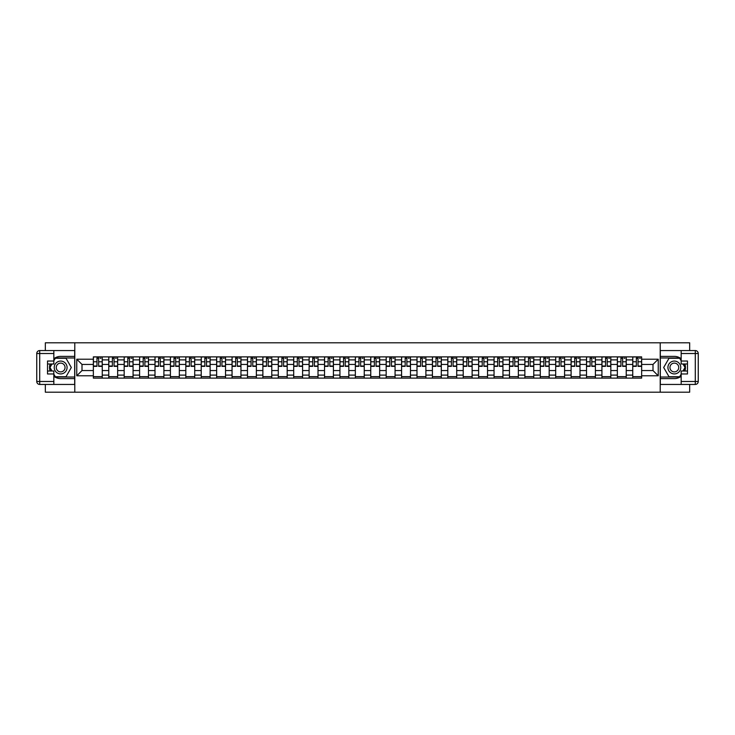 <?xml version="1.0" encoding="UTF-8"?>
<svg xmlns="http://www.w3.org/2000/svg" width="735" height="735" viewBox="0 0 735 735"><rect width="100%" height="100%" fill="white"/><g stroke="black" fill="none" stroke-linecap="round" stroke-linejoin="round"><path stroke-width="1.1" d="M45.34 384.442L45.34 392.196L689.66 392.196L689.66 384.442M689.66 350.558L689.66 342.804L45.34 342.804L45.34 350.558M108.771 378.121L108.771 359.893L102.248 359.893L102.248 378.121M102.248 359.893L102.248 356.879M108.771 359.893L108.771 356.879M117.655 356.879L117.655 378.121M124.178 378.121L124.178 356.879M133.072 356.879L133.072 378.121M139.595 378.121L139.595 356.879M148.479 356.879L148.479 378.121M155.002 378.121L155.002 356.879M163.896 356.879L163.896 378.121M170.41 378.121L170.41 356.879M179.303 356.879L179.303 378.121M185.826 378.121L185.826 356.879M194.72 356.879L194.72 378.121M201.234 378.121L201.234 356.879M210.127 356.879L210.127 378.121M216.65 378.121L216.65 356.879M225.535 356.879L225.535 378.121M232.058 378.121L232.058 356.879M240.951 356.879L240.951 378.121M247.465 378.121L247.465 356.879M256.359 356.879L256.359 378.121M262.882 378.121L262.882 356.879M271.775 356.879L271.775 378.121M278.289 378.121L278.289 356.879M287.183 356.879L287.183 378.121M293.706 378.121L293.706 356.879M302.59 356.879L302.59 378.121M309.113 378.121L309.113 356.879M318.007 356.879L318.007 378.121M324.53 378.121L324.53 356.879M333.414 356.879L333.414 378.121M339.938 378.121L339.938 356.879M348.831 356.879L348.831 378.121M355.345 378.121L355.345 356.879M364.238 356.879L364.238 378.121M370.762 378.121L370.762 356.879M379.655 356.879L379.655 378.121M386.169 378.121L386.169 356.879M395.062 356.879L395.062 378.121M401.586 378.121L401.586 356.879M410.47 356.879L410.47 378.121M416.993 378.121L416.993 356.879M425.887 356.879L425.887 378.121M432.41 378.121L432.41 356.879M441.294 356.879L441.294 378.121M447.817 378.121L447.817 356.879M456.711 356.879L456.711 378.121M463.225 378.121L463.225 356.879M472.118 356.879L472.118 378.121M478.641 378.121L478.641 356.879M487.535 356.879L487.535 378.121M494.049 378.121L494.049 356.879M502.942 356.879L502.942 378.121M509.465 378.121L509.465 356.879M518.35 356.879L518.35 378.121M524.873 378.121L524.873 356.879M533.766 356.879L533.766 378.121M540.28 378.121L540.28 356.879M549.174 356.879L549.174 378.121M555.697 378.121L555.697 356.879M564.59 356.879L564.59 378.121M571.104 378.121L571.104 356.879M579.998 356.879L579.998 378.121M586.521 378.121L586.521 356.879M595.405 356.879L595.405 378.121M601.928 378.121L601.928 356.879M610.822 356.879L610.822 378.121M617.345 378.121L617.345 356.879M626.229 356.879L626.229 378.121M632.752 378.121L632.752 356.879M632.752 370.559L626.229 370.559M617.345 370.559L610.822 370.559M601.928 370.559L595.405 370.559M586.521 370.559L579.998 370.559M571.104 370.559L564.59 370.559M555.697 370.559L549.174 370.559M540.28 370.559L533.766 370.559M524.873 370.559L518.35 370.559M509.465 370.559L502.942 370.559M494.049 370.559L487.535 370.559M478.641 370.559L472.118 370.559M463.225 370.559L456.711 370.559M447.817 370.559L441.294 370.559M432.41 370.559L425.887 370.559M416.993 370.559L410.47 370.559M401.586 370.559L395.062 370.559M386.169 370.559L379.655 370.559M370.762 370.559L364.238 370.559M355.345 370.559L348.831 370.559M339.938 370.559L333.414 370.559M324.53 370.559L318.007 370.559M309.113 370.559L302.59 370.559M293.706 370.559L287.183 370.559M278.289 370.559L271.775 370.559M262.882 370.559L256.359 370.559M247.465 370.559L240.951 370.559M232.058 370.559L225.535 370.559M216.65 370.559L210.127 370.559M201.234 370.559L194.72 370.559M185.826 370.559L179.303 370.559M170.41 370.559L163.896 370.559M155.002 370.559L148.479 370.559M139.595 370.559L133.072 370.559M124.178 370.559L117.655 370.559M108.771 370.559L102.248 370.559M632.752 364.441L626.229 364.441M617.345 364.441L610.822 364.441M601.928 364.441L595.405 364.441M586.521 364.441L579.998 364.441M571.104 364.441L564.59 364.441M555.697 364.441L549.174 364.441M540.28 364.441L533.766 364.441M524.873 364.441L518.35 364.441M509.465 364.441L502.942 364.441M494.049 364.441L487.535 364.441M478.641 364.441L472.118 364.441M463.225 364.441L456.711 364.441M447.817 364.441L441.294 364.441M432.41 364.441L425.887 364.441M416.993 364.441L410.47 364.441M401.586 364.441L395.062 364.441M386.169 364.441L379.655 364.441M370.762 364.441L364.238 364.441M355.345 364.441L348.831 364.441M339.938 364.441L333.414 364.441M324.53 364.441L318.007 364.441M309.113 364.441L302.59 364.441M293.706 364.441L287.183 364.441M278.289 364.441L271.775 364.441M262.882 364.441L256.359 364.441M247.465 364.441L240.951 364.441M232.058 364.441L225.535 364.441M216.65 364.441L210.127 364.441M201.234 364.441L194.72 364.441M185.826 364.441L179.303 364.441M170.41 364.441L163.896 364.441M155.002 364.441L148.479 364.441M139.595 364.441L133.072 364.441M124.178 364.441L117.655 364.441M108.771 364.441L102.248 364.441M81.998 370.559L93.354 370.559L93.354 364.441L81.998 364.441L81.998 370.559L76.762 375.796L76.762 359.204L93.354 359.204L93.354 364.441M641.646 364.441L641.646 370.559L653.002 370.559L653.002 364.441L641.646 364.441L641.646 356.879L93.354 356.879L93.354 359.204M641.646 359.204L658.238 359.204L658.238 375.796L641.646 375.796L641.646 370.559M93.354 370.559L93.354 378.121L641.646 378.121L641.646 375.796M93.354 375.796L76.762 375.796M660.214 392.196L660.214 342.804M74.786 392.196L74.786 342.804M102.248 376.642L93.354 376.642M96.965 358.358L98.646 358.358M117.655 376.642L108.771 376.642M112.372 358.358L114.054 358.358M133.072 376.642L124.178 376.642M127.789 358.358L129.461 358.358M148.479 376.642L139.595 376.642M143.196 358.358L144.878 358.358M163.896 376.642L155.002 376.642M158.604 358.358L160.285 358.358M179.303 376.642L170.41 376.642M174.02 358.358L175.702 358.358M194.72 376.642L185.826 376.642M189.428 358.358L191.109 358.358M210.127 376.642L201.234 376.642M204.845 358.358L206.517 358.358M225.535 376.642L216.65 376.642M220.252 358.358L221.933 358.358M240.951 376.642L232.058 376.642M235.669 358.358L237.341 358.358M256.359 376.642L247.465 376.642M251.076 358.358L252.757 358.358M271.775 376.642L262.882 376.642M266.483 358.358L268.165 358.358M287.183 376.642L278.289 376.642M281.9 358.358L283.581 358.358M302.59 376.642L293.706 376.642M297.308 358.358L298.989 358.358M318.007 376.642L309.113 376.642M312.724 358.358L314.396 358.358M333.414 376.642L324.53 376.642M328.132 358.358L329.813 358.358M348.831 376.642L339.938 376.642M343.539 358.358L345.22 358.358M364.238 376.642L355.345 376.642M358.956 358.358L360.637 358.358M379.655 376.642L370.762 376.642M374.363 358.358L376.044 358.358M395.062 376.642L386.169 376.642M389.78 358.358L391.461 358.358M410.47 376.642L401.586 376.642M405.187 358.358L406.868 358.358M425.887 376.642L416.993 376.642M420.604 358.358L422.276 358.358M441.294 376.642L432.41 376.642M436.011 358.358L437.692 358.358M456.711 376.642L447.817 376.642M451.419 358.358L453.1 358.358M472.118 376.642L463.225 376.642M466.835 358.358L468.517 358.358M487.535 376.642L478.641 376.642M482.243 358.358L483.924 358.358M502.942 376.642L494.049 376.642M497.659 358.358L499.331 358.358M518.35 376.642L509.465 376.642M513.067 358.358L514.748 358.358M533.766 376.642L524.873 376.642M528.483 358.358L530.155 358.358M549.174 376.642L540.28 376.642M543.891 358.358L545.572 358.358M564.59 376.642L555.697 376.642M559.298 358.358L560.98 358.358M579.998 376.642L571.104 376.642M574.715 358.358L576.396 358.358M595.405 376.642L586.521 376.642M590.122 358.358L591.804 358.358M610.822 376.642L601.928 376.642M605.539 358.358L607.211 358.358M626.229 376.642L617.345 376.642M620.946 358.358L622.628 358.358M641.646 376.642L632.752 376.642M636.354 358.358L638.035 358.358M76.762 359.204L81.998 364.441M653.002 370.559L658.238 375.796M653.002 364.441L658.238 359.204M98.646 366.361L98.646 356.98L102.202 356.98L102.202 366.361L98.646 366.361M96.965 358.267L98.646 358.267M100.125 358.267L100.915 358.267M95.477 356.98L93.409 356.98L93.409 366.361L96.965 366.361L96.965 356.98L100.125 356.98M114.054 366.361L114.054 356.98L117.609 356.98L117.609 366.361L114.054 366.361M112.372 358.267L114.054 358.267M115.533 358.267L116.323 358.267M110.893 356.98L108.817 356.98L108.817 366.361L112.372 366.361L112.372 356.98L115.533 356.98M129.461 366.361L129.461 356.98L133.017 356.98L133.017 366.361L129.461 366.361M127.789 358.267L129.461 358.267M130.949 358.267L131.74 358.267M126.301 356.98L124.233 356.98L124.233 366.361L127.789 366.361L127.789 356.98L130.949 356.98M53.839 376.274A11.117 11.117 0 0 0 60.656 378.617L74.685 378.617L74.685 384.442L39.718 384.442A2.968 2.968 0 0 1 36.75 381.483L36.75 353.517A2.968 2.968 0 0 1 39.718 350.558L53.839 350.558L53.839 363.99L47.518 363.99M53.839 350.558L74.685 350.558L74.685 356.383L60.656 356.383A11.117 11.117 0 0 0 53.839 358.726M50.109 363.99A11.117 11.117 0 0 0 50.109 371.01M74.685 378.617L74.685 356.383M47.518 371.01L53.839 371.01L53.839 384.442M53.839 361.032L47.518 361.032L47.518 373.968L53.839 373.968M74.685 357.963L55.153 357.963L53.839 360.242M53.839 374.758L55.153 377.037L74.685 377.037M51.67 363.99L49.649 367.5L51.67 371.01M681.161 358.726A11.117 11.117 0 0 0 674.344 356.383L660.315 356.383L660.315 350.558L695.282 350.558A2.968 2.968 0 0 1 698.25 353.517L698.25 381.483A2.968 2.968 0 0 1 695.282 384.442L681.161 384.442L681.161 371.01L687.482 371.01M681.161 384.442L660.315 384.442L660.315 378.617L674.344 378.617A11.117 11.117 0 0 0 681.161 376.274M684.891 371.01A11.117 11.117 0 0 0 684.891 363.99M660.315 356.383L660.315 378.617M687.482 363.99L681.161 363.99L681.161 350.558M681.161 373.968L687.482 373.968L687.482 361.032L681.161 361.032M660.315 377.037L679.847 377.037L681.161 374.758M681.161 360.242L679.847 357.963L660.315 357.963M683.329 371.01L685.351 367.5L683.329 363.99M54.234 367.5A6.422 6.422 0 0 0 60.656 373.922A6.422 6.422 0 0 0 67.078 367.5A6.422 6.422 0 0 0 60.656 361.078A6.422 6.422 0 0 0 54.234 367.5M56.264 367.5A4.392 4.392 0 0 0 60.656 371.892A4.392 4.392 0 0 0 65.057 367.5A4.392 4.392 0 0 0 60.656 363.108A4.392 4.392 0 0 0 56.264 367.5M53.839 360.83L55.327 358.267L65.994 358.267L71.323 367.5L65.994 376.733L55.327 376.733L53.839 374.17M52.02 371.01L49.989 367.5L52.02 363.99M667.922 367.5A6.422 6.422 0 0 0 674.344 373.922A6.422 6.422 0 0 0 680.766 367.5A6.422 6.422 0 0 0 674.344 361.078A6.422 6.422 0 0 0 667.922 367.5M669.943 367.5A4.392 4.392 0 0 0 674.344 371.892A4.392 4.392 0 0 0 678.736 367.5A4.392 4.392 0 0 0 674.344 363.108A4.392 4.392 0 0 0 669.943 367.5M681.161 374.17L679.673 376.733L669.006 376.733L663.677 367.5L669.006 358.267L679.673 358.267L681.161 360.83M682.98 363.99L685.011 367.5L682.98 371.01M144.878 366.361L144.878 356.98L148.433 356.98L148.433 366.361L144.878 366.361M143.196 358.267L144.878 358.267M146.357 358.267L147.147 358.267M141.717 356.98L139.641 356.98L139.641 366.361L143.196 366.361L143.196 356.98L146.357 356.98M160.285 366.361L160.285 356.98L163.841 356.98L163.841 366.361L160.285 366.361M158.604 358.267L160.285 358.267M161.774 358.267L162.564 358.267M157.125 356.98L155.048 356.98L155.048 366.361L158.604 366.361L158.604 356.98L161.774 356.98M175.702 366.361L175.702 356.98L179.257 356.98L179.257 366.361L175.702 366.361M174.02 358.267L175.702 358.267M177.181 358.267L177.971 358.267M172.541 356.98L170.465 356.98L170.465 366.361L174.02 366.361L174.02 356.98L177.181 356.98M191.109 366.361L191.109 356.98L194.665 356.98L194.665 366.361L191.109 366.361M189.428 358.267L191.109 358.267M192.588 358.267L193.378 358.267M187.949 356.98L185.872 356.98L185.872 366.361L189.428 366.361L189.428 356.98L192.588 356.98M206.517 366.361L206.517 356.98L210.081 356.98L210.081 366.361L206.517 366.361M204.845 358.267L206.517 358.267M208.005 358.267L208.795 358.267M203.356 356.98L201.289 356.98L201.289 366.361L204.845 366.361L204.845 356.98L208.005 356.98M221.933 366.361L221.933 356.98L225.489 356.98L225.489 366.361L221.933 366.361M220.252 358.267L221.933 358.267M223.412 358.267L224.203 358.267M218.773 356.98L216.696 356.98L216.696 366.361L220.252 366.361L220.252 356.98L223.412 356.98M237.341 366.361L237.341 356.98L240.896 356.98L240.896 366.361L237.341 366.361M235.669 358.267L237.341 358.267M238.829 358.267L239.619 358.267M234.18 356.98L232.104 356.98L232.104 366.361L235.669 366.361L235.669 356.98L238.829 356.98M252.757 366.361L252.757 356.98L256.313 356.98L256.313 366.361L252.757 366.361M251.076 358.267L252.757 358.267M254.237 358.267L255.027 358.267M249.597 356.98L247.52 356.98L247.52 366.361L251.076 366.361L251.076 356.98L254.237 356.98M268.165 366.361L268.165 356.98L271.72 356.98L271.72 366.361L268.165 366.361M266.483 358.267L268.165 358.267M269.644 358.267L270.434 358.267M265.004 356.98L262.928 356.98L262.928 366.361L266.483 366.361L266.483 356.98L269.644 356.98M283.581 366.361L283.581 356.98L287.137 356.98L287.137 366.361L283.581 366.361M281.9 358.267L283.581 358.267M285.061 358.267L285.851 358.267M280.421 356.98L278.344 356.98L278.344 366.361L281.9 366.361L281.9 356.98L285.061 356.98M298.989 366.361L298.989 356.98L302.544 356.98L302.544 366.361L298.989 366.361M297.308 358.267L298.989 358.267M300.468 358.267L301.258 358.267M295.828 356.98L293.752 356.98L293.752 366.361L297.308 366.361L297.308 356.98L300.468 356.98M314.396 366.361L314.396 356.98L317.961 356.98L317.961 366.361L314.396 366.361M312.724 358.267L314.396 358.267M315.885 358.267L316.675 358.267M311.236 356.98L309.169 356.98L309.169 366.361L312.724 366.361L312.724 356.98L315.885 356.98M329.813 366.361L329.813 356.98L333.368 356.98L333.368 366.361L329.813 366.361M328.132 358.267L329.813 358.267M331.292 358.267L332.082 358.267M326.652 356.98L324.576 356.98L324.576 366.361L328.132 366.361L328.132 356.98L331.292 356.98M345.22 366.361L345.22 356.98L348.776 356.98L348.776 366.361L345.22 366.361M343.539 358.267L345.22 358.267M346.709 358.267L347.499 358.267M342.06 356.98L339.983 356.98L339.983 366.361L343.539 366.361L343.539 356.98L346.709 356.98M360.637 366.361L360.637 356.98L364.192 356.98L364.192 366.361L360.637 366.361M358.956 358.267L360.637 358.267M362.116 358.267L362.906 358.267M357.476 356.98L355.4 356.98L355.4 366.361L358.956 366.361L358.956 356.98L362.116 356.98M376.044 366.361L376.044 356.98L379.6 356.98L379.6 366.361L376.044 366.361M374.363 358.267L376.044 358.267M377.524 358.267L378.314 358.267M372.884 356.98L370.808 356.98L370.808 366.361L374.363 366.361L374.363 356.98L377.524 356.98M391.461 366.361L391.461 356.98L395.017 356.98L395.017 366.361L391.461 366.361M389.78 358.267L391.461 358.267M392.94 358.267L393.73 358.267M388.291 356.98L386.224 356.98L386.224 366.361L389.78 366.361L389.78 356.98L392.94 356.98M406.868 366.361L406.868 356.98L410.424 356.98L410.424 366.361L406.868 366.361M405.187 358.267L406.868 358.267M408.348 358.267L409.138 358.267M403.708 356.98L401.632 356.98L401.632 366.361L405.187 366.361L405.187 356.98L408.348 356.98M422.276 366.361L422.276 356.98L425.831 356.98L425.831 366.361L422.276 366.361M420.604 358.267L422.276 358.267M423.764 358.267L424.554 358.267M419.115 356.98L417.039 356.98L417.039 366.361L420.604 366.361L420.604 356.98L423.764 356.98M437.692 366.361L437.692 356.98L441.248 356.98L441.248 366.361L437.692 366.361M436.011 358.267L437.692 358.267M439.172 358.267L439.962 358.267M434.532 356.98L432.456 356.98L432.456 366.361L436.011 366.361L436.011 356.98L439.172 356.98M453.1 366.361L453.1 356.98L456.656 356.98L456.656 366.361L453.1 366.361M451.419 358.267L453.1 358.267M454.579 358.267L455.378 358.267M449.939 356.98L447.863 356.98L447.863 366.361L451.419 366.361L451.419 356.98L454.579 356.98M468.517 366.361L468.517 356.98L472.072 356.98L472.072 366.361L468.517 366.361M466.835 358.267L468.517 358.267M469.996 358.267L470.786 358.267M465.356 356.98L463.28 356.98L463.28 366.361L466.835 366.361L466.835 356.98L469.996 356.98M483.924 366.361L483.924 356.98L487.48 356.98L487.48 366.361L483.924 366.361M482.243 358.267L483.924 358.267M485.403 358.267L486.193 358.267M480.763 356.98L478.687 356.98L478.687 366.361L482.243 366.361L482.243 356.98L485.403 356.98M499.331 366.361L499.331 356.98L502.896 356.98L502.896 366.361L499.331 366.361M497.659 358.267L499.331 358.267M500.82 358.267L501.61 358.267M496.171 356.98L494.104 356.98L494.104 366.361L497.659 366.361L497.659 356.98L500.82 356.98M514.748 366.361L514.748 356.98L518.304 356.98L518.304 366.361L514.748 366.361M513.067 358.267L514.748 358.267M516.227 358.267L517.017 358.267M511.588 356.98L509.511 356.98L509.511 366.361L513.067 366.361L513.067 356.98L516.227 356.98M530.155 366.361L530.155 356.98L533.711 356.98L533.711 366.361L530.155 366.361M528.483 358.267L530.155 358.267M531.644 358.267L532.434 358.267M526.995 356.98L524.919 356.98L524.919 366.361L528.483 366.361L528.483 356.98L531.644 356.98M545.572 366.361L545.572 356.98L549.128 356.98L549.128 366.361L545.572 366.361M543.891 358.267L545.572 358.267M547.051 358.267L547.841 358.267M542.412 356.98L540.335 356.98L540.335 366.361L543.891 366.361L543.891 356.98L547.051 356.98M560.98 366.361L560.98 356.98L564.535 356.98L564.535 366.361L560.98 366.361M559.298 358.267L560.98 358.267M562.459 358.267L563.249 358.267M557.819 356.98L555.743 356.98L555.743 366.361L559.298 366.361L559.298 356.98L562.459 356.98M576.396 366.361L576.396 356.98L579.952 356.98L579.952 366.361L576.396 366.361M574.715 358.267L576.396 358.267M577.875 358.267L578.665 358.267M573.226 356.98L571.159 356.98L571.159 366.361L574.715 366.361L574.715 356.98L577.875 356.98M591.804 366.361L591.804 356.98L595.359 356.98L595.359 366.361L591.804 366.361M590.122 358.267L591.804 358.267M593.283 358.267L594.073 358.267M588.643 356.98L586.567 356.98L586.567 366.361L590.122 366.361L590.122 356.98L593.283 356.98M607.211 366.361L607.211 356.98L610.767 356.98L610.767 366.361L607.211 366.361M605.539 358.267L607.211 358.267M608.699 358.267L609.49 358.267M604.051 356.98L601.983 356.98L601.983 366.361L605.539 366.361L605.539 356.98L608.699 356.98M622.628 366.361L622.628 356.98L626.183 356.98L626.183 366.361L622.628 366.361M620.946 358.267L622.628 358.267M624.107 358.267L624.897 358.267M619.467 356.98L617.391 356.98L617.391 366.361L620.946 366.361L620.946 356.98L624.107 356.98M638.035 366.361L638.035 356.98L641.591 356.98L641.591 366.361L638.035 366.361M636.354 358.267L638.035 358.267M639.524 358.267L640.314 358.267M634.875 356.98L632.798 356.98L632.798 366.361L636.354 366.361L636.354 356.98L639.524 356.98M617.345 359.893L610.822 359.893M601.928 359.893L595.405 359.893M586.521 359.893L579.998 359.893M571.104 359.893L564.59 359.893M555.697 359.893L549.174 359.893M540.28 359.893L533.766 359.893M524.873 359.893L518.35 359.893M509.465 359.893L502.942 359.893M494.049 359.893L487.535 359.893M478.641 359.893L472.118 359.893M463.225 359.893L456.711 359.893M447.817 359.893L441.294 359.893M432.41 359.893L425.887 359.893M416.993 359.893L410.47 359.893M401.586 359.893L395.062 359.893M386.169 359.893L379.655 359.893M370.762 359.893L364.238 359.893M355.345 359.893L348.831 359.893M339.938 359.893L333.414 359.893M324.53 359.893L318.007 359.893M309.113 359.893L302.59 359.893M293.706 359.893L287.183 359.893M278.289 359.893L271.775 359.893M262.882 359.893L256.359 359.893M247.465 359.893L240.951 359.893M232.058 359.893L225.535 359.893M216.65 359.893L210.127 359.893M201.234 359.893L194.72 359.893M185.826 359.893L179.303 359.893M170.41 359.893L163.896 359.893M155.002 359.893L148.479 359.893M139.595 359.893L133.072 359.893M124.178 359.893L117.655 359.893M632.752 359.893L626.229 359.893M617.345 375.107L610.822 375.107M601.928 375.107L595.405 375.107M586.521 375.107L579.998 375.107M571.104 375.107L564.59 375.107M555.697 375.107L549.174 375.107M540.28 375.107L533.766 375.107M524.873 375.107L518.35 375.107M509.465 375.107L502.942 375.107M494.049 375.107L487.535 375.107M478.641 375.107L472.118 375.107M463.225 375.107L456.711 375.107M447.817 375.107L441.294 375.107M432.41 375.107L425.887 375.107M416.993 375.107L410.47 375.107M401.586 375.107L395.062 375.107M386.169 375.107L379.655 375.107M370.762 375.107L364.238 375.107M355.345 375.107L348.831 375.107M339.938 375.107L333.414 375.107M324.53 375.107L318.007 375.107M309.113 375.107L302.59 375.107M293.706 375.107L287.183 375.107M278.289 375.107L271.775 375.107M262.882 375.107L256.359 375.107M247.465 375.107L240.951 375.107M232.058 375.107L225.535 375.107M216.65 375.107L210.127 375.107M201.234 375.107L194.72 375.107M185.826 375.107L179.303 375.107M170.41 375.107L163.896 375.107M155.002 375.107L148.479 375.107M139.595 375.107L133.072 375.107M124.178 375.107L117.655 375.107M108.771 375.107L102.248 375.107M632.752 375.107L626.229 375.107M98.646 366.021L102.202 366.021M98.646 361.776L102.202 361.776M93.409 366.021L96.965 366.021M93.409 361.776L96.965 361.776M114.054 366.021L117.609 366.021M114.054 361.776L117.609 361.776M108.817 366.021L112.372 366.021M108.817 361.776L112.372 361.776M129.461 366.021L133.017 366.021M129.461 361.776L133.017 361.776M124.233 366.021L127.789 366.021M124.233 361.776L127.789 361.776M53.839 353.517L39.718 353.517L39.718 381.483L53.839 381.483M36.75 353.517L39.718 353.517L39.718 350.558M39.718 384.442L39.718 381.483L36.75 381.483M681.161 381.483L695.282 381.483L695.282 353.517L681.161 353.517M698.25 381.483L695.282 381.483L695.282 384.442M695.282 350.558L695.282 353.517L698.25 353.517M144.878 366.021L148.433 366.021M144.878 361.776L148.433 361.776M139.641 366.021L143.196 366.021M139.641 361.776L143.196 361.776M160.285 366.021L163.841 366.021M160.285 361.776L163.841 361.776M155.048 366.021L158.604 366.021M155.048 361.776L158.604 361.776M175.702 366.021L179.257 366.021M175.702 361.776L179.257 361.776M170.465 366.021L174.02 366.021M170.465 361.776L174.02 361.776M191.109 366.021L194.665 366.021M191.109 361.776L194.665 361.776M185.872 366.021L189.428 366.021M185.872 361.776L189.428 361.776M206.517 366.021L210.081 366.021M206.517 361.776L210.081 361.776M201.289 366.021L204.845 366.021M201.289 361.776L204.845 361.776M221.933 366.021L225.489 366.021M221.933 361.776L225.489 361.776M216.696 366.021L220.252 366.021M216.696 361.776L220.252 361.776M237.341 366.021L240.896 366.021M237.341 361.776L240.896 361.776M232.104 366.021L235.669 366.021M232.104 361.776L235.669 361.776M252.757 366.021L256.313 366.021M252.757 361.776L256.313 361.776M247.52 366.021L251.076 366.021M247.52 361.776L251.076 361.776M268.165 366.021L271.72 366.021M268.165 361.776L271.72 361.776M262.928 366.021L266.483 366.021M262.928 361.776L266.483 361.776M283.581 366.021L287.137 366.021M283.581 361.776L287.137 361.776M278.344 366.021L281.9 366.021M278.344 361.776L281.9 361.776M298.989 366.021L302.544 366.021M298.989 361.776L302.544 361.776M293.752 366.021L297.308 366.021M293.752 361.776L297.308 361.776M314.396 366.021L317.961 366.021M314.396 361.776L317.961 361.776M309.169 366.021L312.724 366.021M309.169 361.776L312.724 361.776M329.813 366.021L333.368 366.021M329.813 361.776L333.368 361.776M324.576 366.021L328.132 366.021M324.576 361.776L328.132 361.776M345.22 366.021L348.776 366.021M345.22 361.776L348.776 361.776M339.983 366.021L343.539 366.021M339.983 361.776L343.539 361.776M360.637 366.021L364.192 366.021M360.637 361.776L364.192 361.776M355.4 366.021L358.956 366.021M355.4 361.776L358.956 361.776M376.044 366.021L379.6 366.021M376.044 361.776L379.6 361.776M370.808 366.021L374.363 366.021M370.808 361.776L374.363 361.776M391.461 366.021L395.017 366.021M391.461 361.776L395.017 361.776M386.224 366.021L389.78 366.021M386.224 361.776L389.78 361.776M406.868 366.021L410.424 366.021M406.868 361.776L410.424 361.776M401.632 366.021L405.187 366.021M401.632 361.776L405.187 361.776M422.276 366.021L425.831 366.021M422.276 361.776L425.831 361.776M417.039 366.021L420.604 366.021M417.039 361.776L420.604 361.776M437.692 366.021L441.248 366.021M437.692 361.776L441.248 361.776M432.456 366.021L436.011 366.021M432.456 361.776L436.011 361.776M453.1 366.021L456.656 366.021M453.1 361.776L456.656 361.776M447.863 366.021L451.419 366.021M447.863 361.776L451.419 361.776M468.517 366.021L472.072 366.021M468.517 361.776L472.072 361.776M463.28 366.021L466.835 366.021M463.28 361.776L466.835 361.776M483.924 366.021L487.48 366.021M483.924 361.776L487.48 361.776M478.687 366.021L482.243 366.021M478.687 361.776L482.243 361.776M499.331 366.021L502.896 366.021M499.331 361.776L502.896 361.776M494.104 366.021L497.659 366.021M494.104 361.776L497.659 361.776M514.748 366.021L518.304 366.021M514.748 361.776L518.304 361.776M509.511 366.021L513.067 366.021M509.511 361.776L513.067 361.776M530.155 366.021L533.711 366.021M530.155 361.776L533.711 361.776M524.919 366.021L528.483 366.021M524.919 361.776L528.483 361.776M545.572 366.021L549.128 366.021M545.572 361.776L549.128 361.776M540.335 366.021L543.891 366.021M540.335 361.776L543.891 361.776M560.98 366.021L564.535 366.021M560.98 361.776L564.535 361.776M555.743 366.021L559.298 366.021M555.743 361.776L559.298 361.776M576.396 366.021L579.952 366.021M576.396 361.776L579.952 361.776M571.159 366.021L574.715 366.021M571.159 361.776L574.715 361.776M591.804 366.021L595.359 366.021M591.804 361.776L595.359 361.776M586.567 366.021L590.122 366.021M586.567 361.776L590.122 361.776M607.211 366.021L610.767 366.021M607.211 361.776L610.767 361.776M601.983 366.021L605.539 366.021M601.983 361.776L605.539 361.776M622.628 366.021L626.183 366.021M622.628 361.776L626.183 361.776M617.391 366.021L620.946 366.021M617.391 361.776L620.946 361.776M638.035 366.021L641.591 366.021M638.035 361.776L641.591 361.776M632.798 366.021L636.354 366.021M632.798 361.776L636.354 361.776"/></g></svg>
